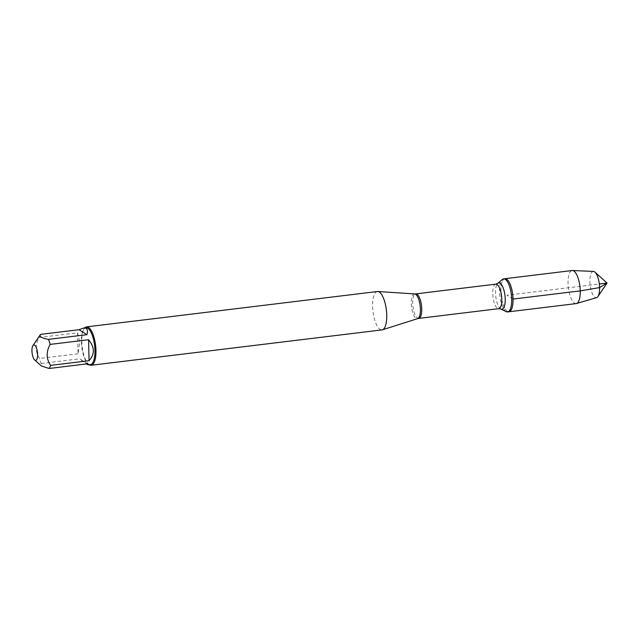 <?xml version="1.0" encoding="UTF-8"?>
<svg xmlns="http://www.w3.org/2000/svg" width="639" height="639" viewBox="0 0 639 639"><rect width="100%" height="100%" fill="white"/><g stroke="black" fill="none" stroke-linecap="round" stroke-linejoin="round"><path stroke-width="0.48" stroke-dasharray="3.19 2.4" d="M506.28 311.672A16.654 5.807 83.1 0 1 499.842 296.097A16.654 5.807 83.1 0 1 502.358 279.443M504.93 278.708A16.654 5.807 -96.9 0 0 501.184 295.937A16.654 5.807 -96.9 0 0 508.956 311.768A16.654 5.807 83.1 0 1 500.848 291.408A16.654 5.807 83.1 0 1 504.93 278.708M377.337 291.52A19.33 6.741 -96.9 0 0 372.601 306.273A19.33 6.741 -96.9 0 0 382.002 329.9M89.252 364.725A19.33 6.741 83.1 0 1 88.557 364.19A19.33 6.741 83.1 0 1 81.808 341.633A19.33 6.741 83.1 0 1 84.228 328.558A19.33 6.741 83.1 0 1 84.771 327.879M87.607 363.799L79.675 358.814L86.433 363.942M40.369 334.62A18.555 6.47 -96.9 0 0 39.091 337.488C35.049 344.988 35.201 351.969 39.562 358.447A18.555 6.47 -96.9 0 0 41.2 363.495L41.407 366.011M41.2 363.495L79.675 358.814M77.567 332.807L79.779 342.089L78.038 353.774L77.567 332.807L39.091 337.488M78.038 353.774L39.562 358.447M90.403 364.581A18.555 6.47 83.1 0 1 87.855 363.551A18.555 6.47 83.1 0 1 81.377 341.897A18.555 6.47 83.1 0 1 83.693 329.349A18.555 6.47 83.1 0 1 85.922 327.735M576.162 303.597A16.654 5.807 83.1 0 1 568.055 283.237A16.654 5.807 83.1 0 1 572.137 270.529M593.407 271.415A13.227 4.609 -96.9 0 0 589.901 281.519A13.227 4.609 -96.9 0 0 596.602 297.638M513.037 299.06L506.943 295.234L599.318 284.004M414.615 293.924A12.476 4.353 -96.9 0 0 411.276 303.445A12.476 4.353 -96.9 0 0 417.626 318.637M418.721 318.406A12.349 4.305 83.1 0 1 412.962 306.664A12.349 4.305 83.1 0 1 415.741 293.892M495.776 284.155A12.349 4.305 -96.9 0 0 492.996 296.935A12.349 4.305 -96.9 0 0 498.755 308.669M500.904 309.004A13.275 4.625 83.1 0 1 495.776 296.592A13.275 4.625 83.1 0 1 497.781 283.317M87.855 363.551L88.557 364.19M83.693 329.349L84.228 328.558"/><path stroke-width="0.96" d="M511.695 299.228A16.654 5.807 83.1 0 1 507.614 311.928A16.654 5.807 83.1 0 1 506.28 311.672L500.904 309.004A13.275 4.625 83.1 0 0 505.225 299.084A13.275 4.625 83.1 0 0 497.781 283.317L502.358 279.443A16.654 5.807 83.1 0 1 503.596 278.868A16.654 5.807 83.1 0 1 511.695 299.228M513.037 299.06A16.654 5.807 -96.9 0 0 504.93 278.708A16.654 5.807 83.1 0 1 512.71 294.539A16.654 5.807 83.1 0 1 508.956 311.768A16.654 5.807 -96.9 0 0 513.037 299.06L580.244 290.889L599.582 287.598L607.05 283.061L599.318 284.004M91.217 365.26L382.002 329.9A19.33 6.741 -96.9 0 0 382.441 329.812A19.33 6.741 -96.9 0 0 386.363 309.899A19.33 6.741 -96.9 0 0 377.785 291.512A19.33 6.741 -96.9 0 0 377.337 291.52L86.553 326.88A19.33 6.741 83.1 0 1 95.954 350.515A19.33 6.741 83.1 0 1 91.217 365.26A19.33 6.741 83.1 0 1 89.252 364.725M84.771 327.879A19.33 6.741 83.1 0 1 86.553 326.88M31.95 350.867A7.764 2.708 -96.9 0 0 34.658 359.925A7.764 2.708 -96.9 0 0 37.334 357.96A7.764 2.708 -96.9 0 0 36.998 349.717A7.764 2.708 -96.9 0 0 32.924 345.619A7.764 2.708 -96.9 0 0 31.95 350.867M86.433 363.942L88.15 364.861L87.607 363.799L49.131 368.479A18.555 6.47 -96.9 0 0 50.585 365.372C46.224 358.894 46.064 351.905 50.106 344.413A18.555 6.47 -96.9 0 0 48.468 339.365C41.631 338.215 38.979 336.553 40.537 334.381A18.555 6.47 -96.9 0 0 40.369 334.62L32.924 345.619M34.658 359.925L41.407 366.011L49.131 368.479M89.061 360.692C94.891 354.246 94.732 347.257 88.581 339.732L89.061 360.692L50.585 365.372M88.581 339.732L50.106 344.413M86.944 334.684C88.198 329.956 87.104 327.735 83.669 328.015L79.012 329.7L86.944 334.684L48.468 339.365M79.012 329.7L40.537 334.381M83.669 328.015L85.922 327.735A18.555 6.47 83.1 0 1 94.588 345.379A18.555 6.47 83.1 0 1 90.403 364.581L88.15 364.861M503.596 278.868L572.137 270.529A16.654 5.807 83.1 0 1 572.472 270.521A16.654 5.807 83.1 0 1 579.908 286.36A16.654 5.807 83.1 0 1 576.49 303.525A16.654 5.807 83.1 0 1 576.162 303.597L507.614 311.928M576.49 303.525L596.602 297.638A13.227 4.609 -96.9 0 0 597.928 296.544A13.227 4.609 -96.9 0 0 599.582 287.598A13.227 4.609 -96.9 0 0 594.965 272.166A13.227 4.609 -96.9 0 0 593.407 271.415L572.472 270.521M382.441 329.812L417.626 318.637A12.476 4.353 -96.9 0 0 420.406 309.18A12.476 4.353 -96.9 0 0 414.615 293.924L377.785 291.512M495.776 284.155L415.741 293.892A12.349 4.305 83.1 0 1 421.748 308.98A12.349 4.305 83.1 0 1 418.721 318.406L498.755 308.669A12.349 4.305 -96.9 0 0 501.783 299.252A12.349 4.305 -96.9 0 0 495.776 284.155L497.781 283.317M498.755 308.669L500.904 309.004M417.626 318.637L418.721 318.406M415.741 293.892L414.615 293.924M597.928 296.544L607.05 283.061L594.965 272.166"/></g></svg>
